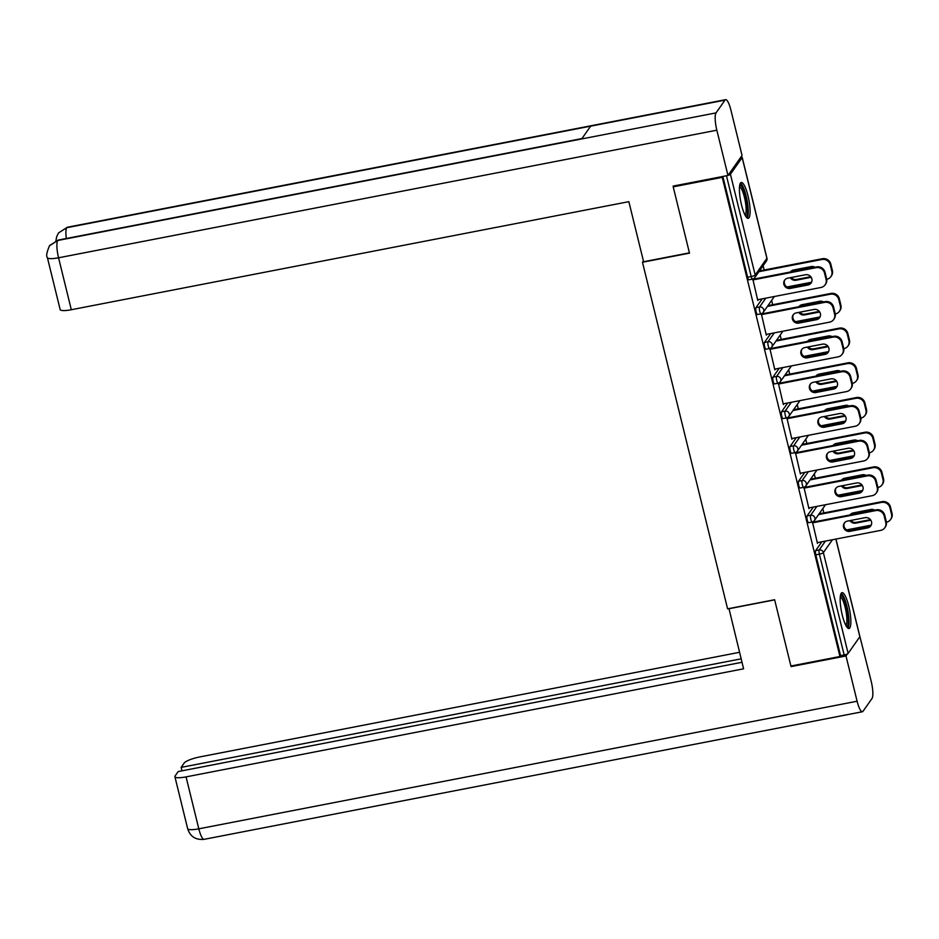 <?xml version="1.0" encoding="UTF-8"?>
<svg xmlns="http://www.w3.org/2000/svg" width="939" height="939" viewBox="0 0 939 939"><rect width="100%" height="100%" fill="white"/><g stroke="black" fill="none" stroke-linecap="round" stroke-linejoin="round"><path stroke-width="1.41" d="M848.739 605.995A18.264 4.143 79 0 0 842.037 592.662A18.264 4.143 79 0 0 842.283 615.186A18.264 4.143 79 0 0 848.985 628.52A18.264 4.143 79 0 0 848.739 605.995M747.984 195.793A18.264 4.143 79 0 0 741.282 182.459A18.264 4.143 79 0 0 741.528 204.984A18.264 4.143 79 0 0 748.23 218.318A18.264 4.143 79 0 0 747.984 195.793M823.832 512.929L822.775 508.633M815.31 478.233L814.254 473.925M806.789 443.525L805.732 439.229M798.267 408.829L797.211 404.521M789.734 374.121L788.678 369.825M781.213 339.413L780.156 335.117M772.691 304.717L771.635 300.41M764.17 270.009L763.114 265.714M859.76 636.407A3.51 0.728 166.2 0 1 859.889 636.548A3.51 0.728 166.2 0 1 859.842 636.736L848.128 653.403A3.51 0.728 166.2 0 1 844.149 654.929L840.558 655.633L839.947 656.514L790.908 666.021L774.628 599.728L727.596 608.836L642.476 262.263L643.403 260.936M728.018 175.382A3.51 0.728 -13.8 0 0 730.436 174.231L742.15 157.576A3.51 0.728 -13.8 0 0 742.197 157.388A3.51 0.728 -13.8 0 0 740.848 157.142M749.064 279.693A3.51 0.798 -101 0 1 748.911 279.799A3.51 0.798 -101 0 1 747.62 277.24L722.866 176.462L722.244 177.354L673.216 186.849L673.838 185.957M747.62 277.24L751.2 276.547L726.457 175.769L722.866 176.462M726.457 175.769A3.51 0.728 -13.8 0 0 727.068 175.64M839.947 656.514L722.244 177.354M642.476 262.263L689.496 253.143L673.216 186.849M757.632 299.811L758.325 299.682L757.785 300.445L752.796 279.036M753.454 279.822L753.219 278.883M808.725 522.612A3.51 0.798 -101 0 1 808.573 522.718A3.51 0.798 -101 0 1 807.282 520.159A3.51 0.798 -101 0 1 807.094 515.934L813.315 507.083M840.558 655.633L815.815 554.855A3.51 0.798 -101 0 1 815.615 550.641L821.836 541.791M803.937 487.247L808.937 508.656L809.453 507.835M804.594 488.034L804.359 487.095M791.683 453.208A3.51 0.798 -101 0 1 791.53 453.314A3.51 0.798 -101 0 1 790.239 450.743A3.51 0.798 -101 0 1 790.039 446.53L796.26 437.68M786.894 417.843L791.882 439.252L792.41 438.431M787.551 418.63L787.316 417.691M774.628 383.793A3.51 0.798 -101 0 1 774.487 383.91A3.51 0.798 -101 0 1 773.196 381.34A3.51 0.798 -101 0 1 772.997 377.126L779.217 368.276M769.839 348.439L774.839 369.849L775.356 369.027M770.496 349.226L770.262 348.287M757.585 314.389A3.51 0.798 -101 0 1 757.433 314.506A3.51 0.798 -101 0 1 756.141 311.936A3.51 0.798 -101 0 1 755.942 307.722L762.163 298.872M761.318 313.743L766.318 335.141L766.834 334.319M761.975 314.518L761.74 313.579M766.107 349.097A3.51 0.798 -101 0 1 765.954 349.202A3.51 0.798 -101 0 1 764.663 346.644A3.51 0.798 -101 0 1 764.475 342.418L770.696 333.568M778.361 383.147L783.361 404.556L783.889 403.723M779.018 383.922L778.795 382.995M783.161 418.501A3.51 0.798 -101 0 1 783.009 418.606A3.51 0.798 -101 0 1 781.718 416.047A3.51 0.798 -101 0 1 781.518 411.822L787.739 402.984M795.415 452.551L800.404 473.96L800.932 473.127M796.072 453.337L795.838 452.398M800.204 487.904A3.51 0.798 -101 0 1 800.051 488.022A3.51 0.798 -101 0 1 798.76 485.451A3.51 0.798 -101 0 1 798.561 481.238L804.782 472.387M812.458 521.955L817.458 543.364L817.975 542.531M813.115 522.741L812.881 521.802M766.846 334.378L766.154 334.519M775.379 369.086L774.687 369.215M783.901 403.782L783.208 403.923M792.422 438.49L791.73 438.619M800.944 473.186L800.251 473.326M809.465 507.893L808.772 508.022M817.998 542.601L817.306 542.73M811.366 282.569A5.388 5.129 35.1 0 1 808.514 284.212L790.826 287.651A5.388 5.129 35.1 0 1 784.91 279.822M753.301 279.188L816.684 266.899A7.031 6.69 35.1 0 1 825.041 272.275L826.625 278.719A7.031 6.69 35.1 0 1 825.663 284.071L825.123 284.834A7.031 6.69 -144.9 0 0 826.097 279.493L826.625 278.719M825.123 284.834A7.031 6.69 -144.9 0 1 821.015 287.463L757.62 299.752M752.761 279.951L816.155 267.662L816.684 266.899M825.041 272.275L824.512 273.038L826.097 279.493M807.974 284.987L790.286 288.414A5.388 5.129 35.1 0 1 784.617 280.198A5.388 5.129 35.1 0 1 787.774 278.179L805.462 274.751A5.388 5.129 35.1 0 1 811.12 282.968A5.388 5.129 35.1 0 1 807.974 284.987L808.514 284.212M824.512 273.038A7.031 6.69 -144.9 0 0 816.155 267.662M790.298 277.686A5.388 5.129 -144.9 0 0 796.037 280.233L811.19 277.287M815.005 267.228A5.388 5.129 -144.9 0 0 811.214 266.57L793.525 269.998A5.388 5.129 -144.9 0 0 790.38 272.005M787.023 286.982L811.542 282.228M826.743 279.282L826.766 279.282A7.031 6.69 -144.9 0 0 831.848 271.301L830.264 264.857A7.031 6.69 -144.9 0 0 821.907 259.481L822.447 258.718L759.44 270.925M758.912 271.7L821.907 259.481M831.848 271.301L832.388 270.538L830.804 264.094L830.264 264.857M791.248 277.498A5.388 5.129 -144.9 0 0 796.577 279.458L810.78 276.712M832.388 270.538A7.031 6.69 35.1 0 1 831.414 275.878L830.874 276.653M822.447 258.718A7.031 6.69 35.1 0 1 830.804 264.094M739.709 185.312A15.81 3.58 -101 0 1 747.233 204.796A15.81 3.58 -101 0 1 745.707 216.263M745.05 215.101A14.637 3.322 79 0 0 745.801 204.714A14.637 3.322 79 0 0 739.533 186.626M747.186 218.001A18.146 4.108 79 0 0 747.867 205.406A18.146 4.108 79 0 0 740.425 183.14M840.464 595.514A15.81 3.58 -101 0 1 844.302 599.986A15.81 3.58 -101 0 1 848.199 617.123A15.81 3.58 -101 0 1 846.462 626.466M845.804 625.304A14.637 3.322 79 0 0 846.614 615.468A14.637 3.322 79 0 0 843.14 601.019A14.637 3.322 79 0 0 840.288 596.828M847.94 628.203A18.146 4.108 79 0 0 848.621 615.655A18.146 4.108 79 0 0 844.384 598.366A18.146 4.108 79 0 0 841.18 593.342M689.426 252.849L643.602 261.735L628.848 201.662L71.317 309.729A14.05 2.923 166.2 0 1 60.155 309.553L47.396 257.603A14.05 2.923 166.2 0 0 58.558 257.791L71.317 309.729M725.014 100.121L590.666 126.155L581.687 138.937L716.034 112.891L725.014 100.121A14.402 3.263 79 0 1 725.636 99.663A14.402 3.263 79 0 1 730.929 110.18L742.045 155.451L727.971 175.464L673.11 186.098L673.275 186.767M716.034 112.891A14.402 3.263 79 0 0 716.844 130.192L727.971 175.464M581.945 138.573L58.335 240.055A14.402 3.263 79 0 0 57.737 240.49L49.521 245.748C46.692 252.333 45.976 256.288 47.396 257.603M725.636 99.663L67.338 227.25A14.402 3.263 79 0 0 66.728 227.708L58.558 232.895L56.657 236.687L55.953 240.736M728.969 608.578L743.594 668.814L186.051 776.882L198.81 828.82L857.107 701.233L845.992 655.962L791.131 666.596L790.99 665.997M774.663 599.868L728.84 608.754M739.533 652.312L200.136 756.857A14.05 2.923 -13.8 0 0 184.208 762.996L181.133 767.386L741.141 658.838M857.107 701.233A14.402 3.263 79 0 0 862.389 711.75A14.402 3.263 79 0 0 863.011 711.293L872.002 698.51A14.402 3.263 79 0 0 871.181 681.209L859.831 636.278M847.448 653.884L845.992 655.962M741.986 662.288L178.187 771.565L175.1 775.954A14.05 2.923 -13.8 0 0 174.9 776.694A14.05 2.923 -13.8 0 0 186.051 776.882M181.978 770.837L181.133 767.386M791.636 665.868L791.131 666.596M819.9 317.276A5.388 5.129 35.1 0 1 817.036 318.92L799.347 322.347A5.388 5.129 35.1 0 1 793.432 314.53M761.822 313.896L825.217 301.607A7.031 6.69 35.1 0 1 833.574 306.971L835.158 313.426A7.031 6.69 35.1 0 1 834.184 318.767L833.644 319.53A7.031 6.69 -144.9 0 0 834.618 314.189L835.158 313.426M833.644 319.53A7.031 6.69 -144.9 0 1 829.536 322.171L766.142 334.46M761.283 314.659L824.677 302.37L825.217 301.607M833.574 306.971L833.034 307.746L834.618 314.189M816.496 319.683L798.807 323.11A5.388 5.129 35.1 0 1 793.138 314.905A5.388 5.129 35.1 0 1 796.295 312.887L813.984 309.447A5.388 5.129 35.1 0 1 819.641 317.664A5.388 5.129 35.1 0 1 816.496 319.683L817.036 318.92M833.034 307.746A7.031 6.69 -144.9 0 0 824.677 302.37M828.421 351.972A5.388 5.129 35.1 0 1 825.557 353.627L807.869 357.055A5.388 5.129 35.1 0 1 801.953 349.238M770.344 348.592L833.738 336.303A7.031 6.69 35.1 0 1 842.095 341.679L843.68 348.134A7.031 6.69 35.1 0 1 842.706 353.475L842.166 354.238A7.031 6.69 -144.9 0 0 843.14 348.897L843.68 348.134M842.166 354.238A7.031 6.69 -144.9 0 1 838.058 356.867L774.663 369.156M769.804 349.355L833.198 337.078L833.738 336.303M842.095 341.679L841.555 342.442L843.14 348.897M825.017 354.39L807.329 357.818A5.388 5.129 35.1 0 1 801.671 349.601A5.388 5.129 35.1 0 1 804.817 347.583L822.505 344.155A5.388 5.129 35.1 0 1 828.163 352.371A5.388 5.129 35.1 0 1 825.017 354.39L825.557 353.627M841.555 342.442A7.031 6.69 -144.9 0 0 833.198 337.078M836.942 386.68A5.388 5.129 35.1 0 1 834.078 388.323L816.39 391.751A5.388 5.129 35.1 0 1 810.474 383.934M778.865 383.3L842.26 371.011A7.031 6.69 35.1 0 1 850.617 376.386L852.201 382.83A7.031 6.69 35.1 0 1 851.227 388.171L850.687 388.946A7.031 6.69 -144.9 0 0 851.661 383.593L852.201 382.83M850.687 388.946A7.031 6.69 -144.9 0 1 846.579 391.575L783.196 403.864M778.325 384.063L841.72 371.774L842.26 371.011M850.617 376.386L850.077 377.149L851.661 383.593M833.539 389.086L815.85 392.514A5.388 5.129 35.1 0 1 810.193 384.309A5.388 5.129 35.1 0 1 813.338 382.29L831.027 378.863A5.388 5.129 35.1 0 1 836.696 387.068A5.388 5.129 35.1 0 1 833.539 389.086L834.078 388.323M850.077 377.149A7.031 6.69 -144.9 0 0 841.72 371.774M845.464 421.376A5.388 5.129 35.1 0 1 842.6 423.031L824.912 426.459A5.388 5.129 35.1 0 1 819.008 418.641M787.387 417.996L850.781 405.707A7.031 6.69 35.1 0 1 859.138 411.082L860.723 417.538A7.031 6.69 35.1 0 1 859.748 422.879L859.22 423.642A7.031 6.69 -144.9 0 0 860.183 418.301L860.723 417.538M859.22 423.642A7.031 6.69 -144.9 0 1 855.112 426.271L791.718 438.56M786.847 418.759L850.241 406.481L850.781 405.707M859.138 411.082L858.598 411.845L860.183 418.301M842.072 423.794L824.372 427.222A5.388 5.129 35.1 0 1 818.714 419.005A5.388 5.129 35.1 0 1 821.86 416.986L839.548 413.559A5.388 5.129 35.1 0 1 845.217 421.775A5.388 5.129 35.1 0 1 842.072 423.794L842.6 423.031M858.598 411.845A7.031 6.69 -144.9 0 0 850.241 406.481M853.985 456.084A5.388 5.129 35.1 0 1 851.133 457.727L833.445 461.155A5.388 5.129 35.1 0 1 827.529 453.337M795.92 452.704L859.302 440.414A7.031 6.69 35.1 0 1 867.659 445.79L869.244 452.234A7.031 6.69 35.1 0 1 868.282 457.575L867.742 458.349A7.031 6.69 -144.9 0 0 868.716 452.997L869.244 452.234M867.742 458.349A7.031 6.69 -144.9 0 1 863.634 460.979L800.239 473.268M795.38 453.467L858.774 441.177L859.302 440.414M867.659 445.79L867.131 446.553L868.716 452.997M850.593 458.49L832.905 461.929A5.388 5.129 35.1 0 1 827.236 453.713A5.388 5.129 35.1 0 1 830.393 451.694L848.081 448.267A5.388 5.129 35.1 0 1 853.739 456.471A5.388 5.129 35.1 0 1 850.593 458.49L851.133 457.727M867.131 446.553A7.031 6.69 -144.9 0 0 858.774 441.177M798.819 312.394A5.388 5.129 -144.9 0 0 804.559 314.929L819.724 311.994M823.526 301.935A5.388 5.129 -144.9 0 0 819.735 301.266L802.047 304.694A5.388 5.129 -144.9 0 0 798.901 306.701M795.544 321.69L820.064 316.936M835.264 313.99L835.287 313.99A7.031 6.69 -144.9 0 0 840.37 306.008L838.785 299.553A7.031 6.69 -144.9 0 0 830.428 294.189L830.968 293.426L767.973 305.633M767.433 306.396L830.428 294.189M840.37 306.008L840.91 305.245L839.325 298.79L838.785 299.553M799.782 312.206A5.388 5.129 -144.9 0 0 805.099 314.166L819.301 311.408M840.91 305.245A7.031 6.69 35.1 0 1 839.936 310.586L839.396 311.349M830.968 293.426A7.031 6.69 35.1 0 1 839.325 298.79M807.352 347.09A5.388 5.129 -144.9 0 0 813.08 349.637L828.245 346.691M832.06 336.632A5.388 5.129 -144.9 0 0 828.257 335.974L810.568 339.402A5.388 5.129 -144.9 0 0 807.434 341.409M804.077 356.386L828.597 351.632M843.785 348.686L843.821 348.686A7.031 6.69 -144.9 0 0 848.891 340.716L847.307 334.261A7.031 6.69 -144.9 0 0 838.95 328.885L839.489 328.122L776.494 340.329M775.954 341.103L838.95 328.885M848.891 340.716L849.431 339.941L847.847 333.498L847.307 334.261M808.303 346.914A5.388 5.129 -144.9 0 0 813.62 348.862L827.822 346.115M849.431 339.941A7.031 6.69 35.1 0 1 848.457 345.294L847.917 346.057M839.489 328.122A7.031 6.69 35.1 0 1 847.847 333.498M815.874 381.797A5.388 5.129 -144.9 0 0 821.613 384.333L836.766 381.398M840.581 371.339A5.388 5.129 -144.9 0 0 836.778 370.67L819.09 374.098A5.388 5.129 -144.9 0 0 815.956 376.105M812.599 391.094L837.119 386.34M852.319 383.394L852.342 383.394A7.031 6.69 -144.9 0 0 857.413 375.412L855.828 368.968A7.031 6.69 -144.9 0 0 847.471 363.593L848.011 362.83L785.016 375.037M784.476 375.8L847.471 363.593M857.413 375.412L857.953 374.649L856.368 368.194L855.828 368.968M816.824 381.61A5.388 5.129 -144.9 0 0 822.141 383.57L836.344 380.811M857.953 374.649A7.031 6.69 35.1 0 1 856.99 379.99L856.45 380.753M848.011 362.83A7.031 6.69 35.1 0 1 856.368 368.194M824.395 416.493A5.388 5.129 -144.9 0 0 830.135 419.04L845.288 416.094M849.102 406.035A5.388 5.129 -144.9 0 0 845.311 405.378L827.623 408.805A5.388 5.129 -144.9 0 0 824.477 410.812M821.12 425.79L845.64 421.048M860.84 418.101L860.863 418.09A7.031 6.69 -144.9 0 0 865.946 410.12L864.361 403.664A7.031 6.69 -144.9 0 0 856.004 398.289L856.532 397.526L793.537 409.744M792.997 410.507L856.004 398.289M865.946 410.12L866.474 409.345L864.889 402.901L864.361 403.664M825.346 416.317A5.388 5.129 -144.9 0 0 830.675 418.278L844.877 415.519M866.474 409.345A7.031 6.69 35.1 0 1 865.512 414.698L864.972 415.461M856.532 397.526A7.031 6.69 35.1 0 1 864.889 402.901M832.916 451.201A5.388 5.129 -144.9 0 0 838.656 453.737L853.809 450.802M857.624 440.743A5.388 5.129 -144.9 0 0 853.833 440.074L836.144 443.513A5.388 5.129 -144.9 0 0 832.999 445.509M829.642 460.497L854.161 455.744M869.361 452.798L869.385 452.798A7.031 6.69 -144.9 0 0 874.467 444.816L872.883 438.372A7.031 6.69 -144.9 0 0 864.526 432.996L865.065 432.233L802.059 444.44M801.53 445.203L864.526 432.996M874.467 444.816L875.007 444.053L873.423 437.597L872.883 438.372M833.867 451.013A5.388 5.129 -144.9 0 0 839.196 452.974L853.398 450.227M875.007 444.053A7.031 6.69 35.1 0 1 874.033 449.394L873.493 450.157M865.065 432.233A7.031 6.69 35.1 0 1 873.423 437.597M862.518 490.78A5.388 5.129 35.1 0 1 859.654 492.435L841.966 495.862A5.388 5.129 35.1 0 1 836.05 488.045M804.441 487.4L867.836 475.122A7.031 6.69 35.1 0 1 876.193 480.486L877.777 486.942A7.031 6.69 35.1 0 1 876.803 492.282L876.263 493.045A7.031 6.69 -144.9 0 0 877.237 487.705L877.777 486.942M876.263 493.045A7.031 6.69 -144.9 0 1 872.155 495.686L808.761 507.964M803.901 488.174L867.296 475.885L867.836 475.122M876.193 480.486L875.653 481.249L877.237 487.705M859.115 493.198L841.426 496.625A5.388 5.129 35.1 0 1 835.757 488.409A5.388 5.129 35.1 0 1 838.914 486.39L856.603 482.963A5.388 5.129 35.1 0 1 862.26 491.179A5.388 5.129 35.1 0 1 859.115 493.198L859.654 492.435M875.653 481.249A7.031 6.69 -144.9 0 0 867.296 475.885M841.438 485.909A5.388 5.129 -144.9 0 0 847.178 488.444L862.342 485.51M866.145 475.439A5.388 5.129 -144.9 0 0 862.354 474.782L844.666 478.209A5.388 5.129 -144.9 0 0 841.52 480.216M838.163 495.205L862.683 490.451M877.883 487.505L877.906 487.494A7.031 6.69 -144.9 0 0 882.989 479.524L881.404 473.068A7.031 6.69 -144.9 0 0 873.047 467.704L873.587 466.929L810.592 479.148M810.052 479.911L873.047 467.704M882.989 479.524L883.529 478.761L881.944 472.305L881.404 473.068M842.4 485.721A5.388 5.129 -144.9 0 0 847.717 487.681L861.92 484.923M883.529 478.761A7.031 6.69 35.1 0 1 882.554 484.101L882.014 484.864M873.587 466.929A7.031 6.69 35.1 0 1 881.944 472.305M871.04 525.488A5.388 5.129 35.1 0 1 868.176 527.131L850.488 530.558A5.388 5.129 35.1 0 1 844.572 522.741M812.963 522.107L876.357 509.818A7.031 6.69 35.1 0 1 884.714 515.194L886.299 521.638A7.031 6.69 35.1 0 1 885.324 526.99L884.784 527.753A7.031 6.69 -144.9 0 0 885.759 522.413L886.299 521.638M884.784 527.753A7.031 6.69 -144.9 0 1 880.676 530.382L817.282 542.672M812.423 522.87L875.817 510.581L876.357 509.818M884.714 515.194L884.174 515.957L885.759 522.413M867.636 527.906L849.948 531.333A5.388 5.129 35.1 0 1 844.29 523.117A5.388 5.129 35.1 0 1 847.436 521.098L865.124 517.671A5.388 5.129 35.1 0 1 870.782 525.887A5.388 5.129 35.1 0 1 867.636 527.906L868.176 527.131M884.174 515.957A7.031 6.69 -144.9 0 0 875.817 510.581M849.971 520.605A5.388 5.129 -144.9 0 0 855.699 523.14L870.864 520.206M874.679 510.147A5.388 5.129 -144.9 0 0 870.876 509.49L853.187 512.917A5.388 5.129 -144.9 0 0 850.053 514.912M846.696 529.901L871.216 525.147M886.404 522.201L886.439 522.201A7.031 6.69 -144.9 0 0 891.51 514.22L889.926 507.776A7.031 6.69 -144.9 0 0 881.568 502.4L882.108 501.637L819.113 513.844M818.573 514.607L881.568 502.4M891.51 514.22L892.05 513.457L890.465 507.013L889.926 507.776M850.922 520.417A5.388 5.129 -144.9 0 0 856.239 522.377L870.441 519.631M892.05 513.457A7.031 6.69 35.1 0 1 891.076 518.798L890.536 519.572M882.108 501.637A7.031 6.69 35.1 0 1 890.465 507.013M730.436 174.231L755.179 275.01L766.893 258.342L742.15 157.576M748.911 279.799L752.491 279.106A3.51 0.798 79 0 1 751.2 276.547A3.51 0.728 -13.8 0 0 755.179 275.01A3.51 3.345 35.1 0 1 752.644 279A3.51 0.798 79 0 1 752.491 279.106A3.51 3.51 0 0 0 754.698 277.674L766.412 261.019A3.51 3.51 0 0 0 766.952 258.155A3.51 0.728 -13.8 0 0 766.823 258.014M766.412 261.019A3.51 3.345 35.1 0 0 766.893 258.342A3.51 0.728 -13.8 0 0 766.952 258.155L742.197 157.388M859.842 636.736L835.851 539.068M832.435 539.737L823.374 552.625L848.128 653.403M844.149 654.929L819.395 554.163L815.815 554.855M815.615 550.641L819.195 549.937A3.51 3.345 -144.9 0 1 823.374 552.625A3.51 0.728 166.2 0 1 819.395 554.163A3.51 0.798 -101 0 1 819.195 549.937L825.416 541.099M755.942 307.722L759.534 307.03L765.755 298.179M757.433 314.506L761.013 313.814A3.51 3.51 0 0 0 763.219 312.382A3.51 3.345 35.1 0 0 763.712 309.706A3.51 3.345 -144.9 0 0 759.534 307.03A3.51 0.798 -101 0 0 759.721 311.243A3.51 0.798 79 0 0 761.013 313.814A3.51 0.798 79 0 0 761.165 313.696A3.51 3.345 35.1 0 0 763.219 312.382L774.382 296.501M764.475 342.418L768.055 341.726L774.276 332.876M772.997 377.126L776.576 376.433L782.797 367.583M781.518 411.822L785.098 411.129L791.319 402.279M790.039 446.53L793.619 445.837L799.84 436.987M798.561 481.238L802.152 480.533L808.373 471.695M807.094 515.934L810.674 515.241L816.895 506.391M765.954 349.202L769.546 348.51A3.51 3.51 0 0 0 771.741 347.09A3.51 3.345 35.1 0 0 772.234 344.413A3.51 3.345 -144.9 0 0 768.055 341.726A3.51 0.798 -101 0 0 768.255 345.951A3.51 0.798 79 0 0 769.546 348.51A3.51 0.798 79 0 0 769.687 348.404A3.51 3.345 35.1 0 0 771.741 347.09L782.915 331.209M774.487 383.91L778.067 383.218A3.51 3.51 0 0 0 780.274 381.786A3.51 3.345 35.1 0 0 780.755 379.121A3.51 3.345 -144.9 0 0 776.576 376.433A3.51 0.798 -101 0 0 776.776 380.647A3.51 0.798 79 0 0 778.067 383.218A3.51 0.798 79 0 0 778.22 383.1A3.51 3.345 35.1 0 0 780.274 381.786L791.436 365.905M783.009 418.606L786.589 417.914A3.51 3.51 0 0 0 788.795 416.493A3.51 3.345 35.1 0 0 789.276 413.817A3.51 3.345 -144.9 0 0 785.098 411.129A3.51 0.798 -101 0 0 785.297 415.355A3.51 0.798 79 0 0 786.589 417.914A3.51 0.798 79 0 0 786.741 417.808A3.51 3.345 35.1 0 0 788.795 416.493L799.958 400.613M791.53 453.314L795.11 452.621A3.51 3.51 0 0 0 797.317 451.19A3.51 3.345 35.1 0 0 797.798 448.525A3.51 3.345 -144.9 0 0 793.619 445.837A3.51 0.798 -101 0 0 793.819 450.051A3.51 0.798 79 0 0 795.11 452.621A3.51 0.798 79 0 0 795.263 452.504A3.51 3.345 35.1 0 0 797.317 451.19L808.479 435.309M800.051 488.022L803.631 487.318A3.51 3.51 0 0 0 805.838 485.897A3.51 3.345 35.1 0 0 806.331 483.221A3.51 3.345 -144.9 0 0 802.152 480.533A3.51 0.798 -101 0 0 802.34 484.759A3.51 0.798 79 0 0 803.631 487.318A3.51 0.798 79 0 0 803.784 487.212A3.51 3.345 35.1 0 0 805.838 485.897L817 470.016M808.573 522.718L812.165 522.025A3.51 3.51 0 0 0 814.359 520.593A3.51 3.345 35.1 0 0 814.852 517.929A3.51 3.345 -144.9 0 0 810.674 515.241A3.51 0.798 -101 0 0 810.873 519.455A3.51 0.798 79 0 0 812.165 522.025A3.51 0.798 79 0 0 812.305 521.908A3.51 3.345 35.1 0 0 814.359 520.593L825.534 504.713M790.286 288.414L790.826 287.651M796.577 279.458L796.037 280.233M716.844 130.192L58.558 257.791A14.402 3.263 79 0 1 57.737 240.49L581.687 138.937M66.329 238.506A14.402 3.263 79 0 1 66.728 227.708L590.666 126.155M174.9 776.694L187.647 828.644A14.05 2.923 166.2 0 0 198.81 828.82A14.402 3.263 79 0 0 204.103 839.337L862.389 711.75M798.807 323.11L799.347 322.347M807.329 357.818L807.869 357.055M815.85 392.514L816.39 391.751M824.372 427.222L824.912 426.459M832.905 461.929L833.445 461.155M805.099 314.166L804.559 314.929M813.62 348.862L813.08 349.637M822.141 383.57L821.613 384.333M830.675 418.278L830.135 419.04M839.196 452.974L838.656 453.737M841.426 496.625L841.966 495.862M847.717 487.681L847.178 488.444M849.948 531.333L850.488 530.558M856.239 522.377L855.699 523.14M835.945 539.056L859.889 636.548M49.72 245.478L58.335 240.055M58.558 232.895L67.338 227.25M187.647 828.644C190.171 836.567 195.652 840.123 204.103 839.337"/></g></svg>

